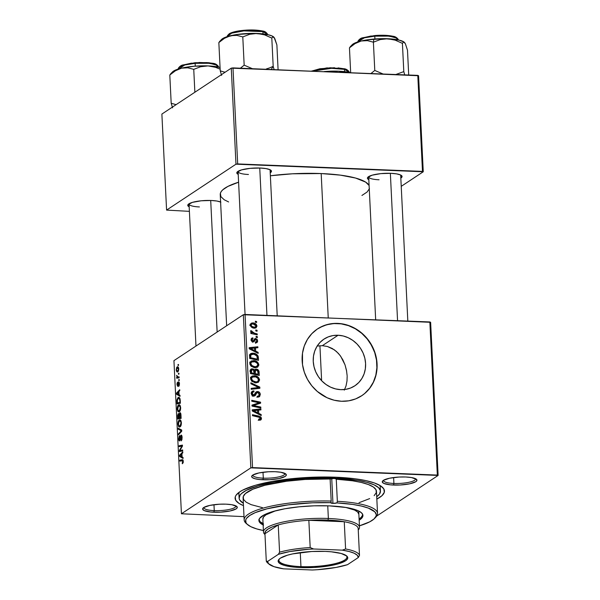 <?xml version="1.0" encoding="UTF-8"?>
<svg xmlns="http://www.w3.org/2000/svg" width="600" height="600" viewBox="0 0 600 600"><rect width="100%" height="100%" fill="white"/><g stroke="black" fill="none" stroke-linecap="round" stroke-linejoin="round"><path stroke-width="0.9" d="M322.335 345.675L327.45 346.493L322.335 345.675L338.093 335.25A27.99 25.388 -123.5 0 1 364.118 355.695A27.99 25.388 -123.5 0 1 354.862 385.793A27.99 25.388 -123.5 0 1 340.748 389.655L335.618 388.92L330.63 387.18L325.987 384.48L321.855 380.94L318.397 376.68L315.75 371.88L314.01 366.72L313.245 361.395L313.493 356.108L314.73 351.067L316.92 346.462L319.972 342.472L323.775 339.248L328.178 336.915L333.007 335.565L338.093 335.25L343.222 335.978L348.202 337.725L352.853 340.425L356.985 343.965L360.442 348.218L363.09 353.017L364.83 358.185L365.587 363.51L365.347 368.798L364.11 373.837L361.92 378.442L358.868 382.433L355.065 385.658L350.663 387.99L345.832 389.34L340.748 389.655A27.99 25.388 -123.5 0 1 314.722 369.21A27.99 25.388 -123.5 0 1 323.978 339.112A27.99 25.388 -123.5 0 1 338.093 335.25L322.335 345.675L317.032 346.08M320.085 327.405L326.722 324.757L333.855 323.558L341.197 323.858L348.472 325.635L355.395 328.83L361.71 333.315L367.17 338.925L371.558 345.435L374.715 352.597L376.507 360.142L376.882 367.778L375.817 375.202L373.35 382.14L369.585 388.32L364.657 393.51L361.62 395.798A40.057 36.338 56.5 0 0 374.752 352.725A40.057 36.338 56.5 0 0 337.515 323.52L337.702 323.392A40.057 36.338 -123.5 0 1 374.962 352.657A40.057 36.338 -123.5 0 1 361.71 395.737A40.057 36.338 -123.5 0 1 341.513 401.257L348.78 400.808L355.702 398.88L362.002 395.543L364.845 393.382L369.772 388.2L373.538 382.02L376.005 375.082L377.07 367.65L376.702 360.022L374.903 352.478L369.697 341.955L364.748 335.873L358.837 330.803L352.185 326.94L345.045 324.442L337.702 323.392L330.435 323.85L323.513 325.778L317.212 329.115L311.775 333.728L307.403 339.435L304.267 346.028L302.498 353.243L302.513 364.635L304.312 372.18L307.47 379.343L311.858 385.853L317.317 391.463L327.03 397.717L334.17 400.215L341.513 401.257A40.057 36.338 -123.5 0 1 304.252 372A40.057 36.338 -123.5 0 1 317.505 328.92A40.057 36.338 -123.5 0 1 337.702 323.392L337.515 323.52A40.057 36.338 56.5 0 0 317.407 328.98M203.91 507.412A16.02 3.697 177.2 0 0 214.26 510.615L213.855 512.22A17.355 4.005 -2.8 0 1 203.062 508.065A17.355 4.005 -2.8 0 1 226.042 504.158L219.368 504.21L209.843 505.403L203.715 507.533L202.62 509.123L204.165 510.577L210.803 512.018L220.53 512.168L230.062 510.975L236.183 508.845L237.06 508.043L236.835 506.49L231.795 504.713L226.042 504.158A17.355 4.005 -2.8 0 1 236.745 506.415A17.355 4.005 -2.8 0 1 231.525 510.638A17.355 4.005 -2.8 0 1 213.855 512.22L214.26 510.615A16.02 3.697 -2.8 0 1 203.88 507.675A16.02 3.697 -2.8 0 1 203.91 507.412M252.952 474.96A16.02 3.697 177.2 0 0 263.303 478.162L262.897 479.768A17.355 4.005 -2.8 0 1 252.105 475.612A17.355 4.005 -2.8 0 1 275.085 471.705L268.41 471.757L258.885 472.95L252.757 475.08L251.663 476.678L252.112 477.435L254.903 478.725L259.845 479.565L269.572 479.715L279.105 478.522L285.225 476.393L286.103 475.597L285.877 474.045L280.837 472.26L275.085 471.705A17.355 4.005 -2.8 0 1 285.788 473.97A17.355 4.005 -2.8 0 1 280.567 478.185A17.355 4.005 -2.8 0 1 262.897 479.768L263.303 478.162A16.02 3.697 -2.8 0 1 252.923 475.222A16.02 3.697 -2.8 0 1 252.952 474.96M383.558 480.248A16.02 3.697 177.2 0 0 393.908 483.45L393.502 485.055A17.355 4.005 -2.8 0 1 382.71 480.9A17.355 4.005 -2.8 0 1 405.697 476.993L399.015 477.045L389.49 478.237L383.37 480.368L382.267 481.957L383.812 483.412L390.457 484.853L400.178 485.002L409.71 483.81L415.83 481.68L416.707 480.877L416.482 479.325L411.442 477.548L405.697 476.993A17.355 4.005 -2.8 0 1 416.4 479.25A17.355 4.005 -2.8 0 1 411.173 483.472A17.355 4.005 -2.8 0 1 393.502 485.055L393.908 483.45A16.02 3.697 -2.8 0 1 383.535 480.51A16.02 3.697 -2.8 0 1 383.558 480.248M263.01 472.252L263.303 478.162L263.01 472.252M213.975 504.705L214.26 510.615L213.975 504.705M393.623 477.54L393.908 483.45L393.623 477.54M368.707 176.572A16.02 3.697 177.2 0 0 379.058 179.775A16.02 3.697 -2.8 0 1 368.678 176.835A16.02 3.697 -2.8 0 1 368.707 176.572M368.82 179.67A17.355 4.005 -2.8 0 1 367.86 177.225A17.355 4.005 -2.8 0 1 390.84 173.317L380.798 173.632L372.082 175.2L367.635 177.495L367.418 178.29L368.962 179.738M238.103 171.285A16.02 3.697 177.2 0 0 248.452 174.488A16.02 3.697 -2.8 0 1 238.072 171.547A16.02 3.697 -2.8 0 1 238.103 171.285M238.208 174.382A17.355 4.005 -2.8 0 1 237.248 171.945A17.355 4.005 -2.8 0 1 260.235 168.03L250.192 168.345L241.478 169.913L237.03 172.208L237.255 173.76L238.35 174.45M189.06 203.737A16.02 3.697 177.2 0 0 199.41 206.94A16.02 3.697 -2.8 0 1 189.03 204A16.02 3.697 -2.8 0 1 189.06 203.737M189.172 206.835A17.355 4.005 -2.8 0 1 188.205 204.39A17.355 4.005 -2.8 0 1 211.192 200.483L201.15 200.798L192.435 202.365L187.988 204.66L188.212 206.212L189.308 206.903M239.093 498.06A70.77 16.312 -2.8 0 1 334.62 478.162L334.575 477.18L334.62 478.162L314.34 478.095L293.67 479.445L274.38 482.107L258.142 485.842L246.353 490.327L241.478 493.553L240.022 495.188L239.123 498.42L239.7 499.995L243.353 503.272A70.77 16.312 -2.8 0 1 239.093 498.06L238.897 494.168A70.77 16.312 -2.8 0 1 239.347 492.12A70.77 16.312 177.2 0 0 239.498 496.088M243.472 505.62A74.775 17.242 -2.8 0 1 237.015 494.077A74.775 17.242 -2.8 0 1 336.03 477.232L314.603 477.158L292.755 478.59L272.377 481.395L255.225 485.34L242.76 490.088L239.85 491.775L236.07 495.217L235.237 496.942L235.733 500.303L239.07 503.438L243.472 505.62M321.18 173.558L328.237 317.835L321.18 173.558L292.418 173.797L270.36 175.77A74.775 17.242 177.2 0 1 321.18 173.558A74.775 17.242 177.2 0 1 369.105 185.483L365.632 182.1L355.597 178.058L340.343 175.132L321.18 173.558M245.048 314.468L243.33 314.722L250.822 467.857L181.433 513.773L244.013 516.638L181.433 513.773L173.94 360.638L243.33 314.722L250.822 467.857L181.433 513.773L173.94 360.638L243.33 314.722L429.847 321.945L437.34 475.08L252.54 467.603L245.048 314.468L430.627 322.305L438.12 475.44L376.68 516.09L438.12 475.44L430.627 322.305L429.847 321.945L437.34 475.08L438.12 475.44L250.822 467.857L252.54 467.603L238.072 171.547M179.227 379.553L178.748 379.642L178.792 380.61L179.273 380.498L179.227 379.553L178.748 379.642L178.792 380.61L179.273 380.498L179.227 379.553M178.913 373.185L178.433 373.275L178.477 374.243L178.958 374.13L178.913 373.185L178.433 373.275L178.477 374.243L178.958 374.13L178.913 373.185M180.645 407.67L179.535 404.873L178.545 404.97L177.803 405.847L177.233 409.08L178.215 411.81L179.865 411.225L180.645 407.67C180.285 405.165 179.587 404.265 178.545 404.97C177.705 405.457 177.27 406.83 177.233 409.08L177.863 411.442L179.377 411.728C180.188 411.21 180.608 409.853 180.645 407.67M179.993 395.287L179.047 394.77L178.882 391.537L179.767 390.645L179.722 389.692L176.498 393.112L176.558 394.268L180.045 396.315L179.993 395.287L179.047 394.77L178.882 391.537L179.767 390.645L179.722 389.692L176.498 393.112L176.558 394.268L180.045 396.315L179.993 395.287M180.945 414.728L180.18 412.732L179.19 414.368L178.815 413.625L178.095 413.857L177.765 419.002L181.125 418.373L180.945 414.728C180.788 413.153 180.405 412.5 179.797 412.793L179.19 414.368L178.328 413.64L177.645 415.388L177.765 419.002L181.125 418.373L180.945 414.728M181.695 430.013L178.215 428.213L178.267 429.232L181.245 430.77L178.493 433.822L178.538 434.775L181.748 431.213L181.695 430.013L178.215 428.213L178.267 429.232L181.245 430.77L178.493 433.822L178.538 434.775L181.748 431.213L181.695 430.013M182.205 460.673L183.278 461.52L182.535 462.743L183.157 462.772L182.243 462.847L183.127 462.885L182.243 462.847L182.333 463.763L183.218 462.495L182.903 459.9L179.775 460.162L179.828 461.123L182.722 460.808L182.333 463.763L183.27 461.317L182.243 459.697L179.775 460.162L179.828 461.123L183.203 460.68M182.67 449.978L179.828 450.548L182.475 446.092L182.43 445.095L179.07 445.732L179.123 446.692L181.965 446.115L179.31 450.555L179.355 451.553L182.715 450.93L182.67 449.978L179.828 450.548L182.475 446.092L182.43 445.095L179.07 445.732L179.123 446.692L181.965 446.115L179.31 450.555L179.355 451.553L182.715 450.93L182.67 449.978M183.038 457.463L182.085 456.938L181.928 453.713L182.805 452.82L182.76 451.868L179.542 455.287L179.595 456.435L183.083 458.49L183.038 457.463L182.085 456.938L181.928 453.713L182.805 452.82L182.76 451.868L179.542 455.287L179.595 456.435L183.083 458.49L183.038 457.463M179.625 439.942L180.21 439.965L179.625 439.942L179.078 438.683L179.587 435.585L178.695 438.908L179.093 438.923L178.695 438.908C178.792 440.475 179.123 441.127 179.692 440.873L181.065 436.065L182.1 437.558L181.71 437.543L181.507 439.425L181.972 439.44L181.14 439.92L181.822 439.95L181.035 439.987L181.8 440.018L181.035 439.987L182.055 436.815L181.575 435.248L180.84 435.263L179.468 439.98L179.085 438L179.67 436.507L179.587 435.585L179.153 436.058L178.695 438.908L179.333 440.94L180.24 439.868L180.99 436.125L181.515 436.365L181.718 437.79L181.125 440.903L181.905 439.717L182.093 437.355C181.98 435.645 181.613 434.903 180.99 435.143L179.49 439.987L180.195 440.018M181.38 422.775L180.27 419.97L179.445 419.978L178.538 420.952L177.975 424.178L178.958 426.915L180.608 426.322L181.38 422.775C181.02 420.27 180.322 419.37 179.28 420.075C178.447 420.562 178.012 421.928 177.975 424.178L178.605 426.548L180.113 426.832C180.922 426.308 181.343 424.957 181.38 422.775M177.645 385.35L178.185 385.373L177.27 384.577L177.585 382.095L176.97 384.728L177.743 386.257L178.74 382.8L179.475 383.805L178.635 385.545L179.303 385.575L178.635 385.545L178.725 386.46L179.483 384.097L178.815 381.817L177.697 385.312L177.262 384.442L177.585 382.095L177.007 383.46L177.608 386.317L178.583 383.017L179.04 383.002L178.77 386.43L179.468 383.64L178.665 381.87L177.57 385.373L178.178 385.403M180.255 400.575L179.49 397.763L177.907 397.74L176.955 399.893L177.03 403.905L180.382 403.268L180.105 399.173C179.602 397.507 178.942 396.982 178.102 397.59L176.903 400.455L177.03 403.905L180.382 403.268L180.255 400.575M178.748 368.903L178.125 366.983L177.382 366.803L176.618 367.545L176.265 370.155L177.127 371.925L178.403 371.153L178.748 368.903C178.462 367.005 177.922 366.345 177.127 366.938L176.235 369.795C176.52 371.76 177.075 372.42 177.907 371.782L178.748 368.903M178.11 376.972L179.1 377.017L178.11 376.972L176.595 375.322L177.157 377.197L179.115 377.28L176.648 377.288L179.115 377.385L176.648 377.288L176.692 378.24L179.137 377.782L179.093 376.822L177.442 376.935L176.595 375.322L177.157 377.197L176.648 377.288L176.692 378.24L179.137 377.782L179.093 376.822L177.773 377.002L179.1 377.055M178.485 364.455L178.005 364.545L178.05 365.513L178.53 365.4L178.485 364.455L178.005 364.545L178.05 365.513L178.53 365.4L178.485 364.455M257.347 336.63L256.087 336.36L256.14 337.327L257.392 337.575L257.347 336.63L256.26 337.35L257.347 336.63L256.087 336.36L256.14 337.327L257.392 337.575L257.347 336.63M257.04 330.255L255.78 329.985L255.825 330.952L257.085 331.2L257.04 330.255L255.952 330.975L257.04 330.255L255.78 329.985L255.825 330.952L257.085 331.2L257.04 330.255M258.84 364.778L257.67 362.303L254.888 360.795L251.565 360.9L249.877 362.888L249.952 364.373L250.987 366.075L254.183 367.642L257.595 367.178L258.84 365.13L257.647 365.565L258.84 364.778C258.105 362.093 256.343 360.705 253.567 360.615L251.032 361.185L249.833 363.593L251.28 366.345L255.21 367.748L257.655 367.14L258.84 364.778M258.12 352.365L255.683 351.15L255.525 347.925L257.895 347.715L257.843 346.77L249.165 347.663L249.225 348.81L258.173 353.385L258.12 352.365L257.265 352.928L258.12 352.365L255.683 351.15L255.525 347.925L257.895 347.715L257.843 346.77L249.165 347.663L249.225 348.81L258.173 353.385L258.12 352.365M259.072 371.805L258.517 370.29L256.74 369.15L255.173 369.308L254.513 370.14L253.59 369.15L251.708 368.843L250.365 370.125L250.433 373.553L259.245 375.442L259.072 371.805L258.082 372.457L259.072 371.805C258.788 370.163 257.843 369.255 256.222 369.082L254.513 370.14L252.322 368.805L251.032 369.105L250.403 369.975L250.433 373.553L259.245 375.442L259.072 371.805M259.815 387.082L250.882 382.763L250.935 383.782L258.593 387.487L251.16 388.373L251.205 389.325L259.875 388.29L259.815 387.082L257.955 388.522L259.815 387.082L250.882 382.763L250.935 383.782L258.593 387.487L251.16 388.373L251.205 389.325L259.875 388.29L259.815 387.082M259.627 420.202L260.707 420.015L261.382 419.183L261.397 417.952L260.618 416.783L252.442 414.713L252.495 415.673L260.07 417.525L260.385 418.717L258.668 419.13L259.028 420.127L260.85 419.933L261.465 418.418L258.907 416.1L252.442 414.713L252.495 415.673L258.735 417.007L260.438 418.32L259.433 419.25L258.668 419.13L258.825 420.082L259.627 420.202M260.79 407.048L253.327 405.487L260.603 403.17L260.558 402.173L251.737 400.283L251.79 401.243L259.267 402.803L251.978 405.105L252.022 406.095L260.843 408.007L260.79 407.048L259.718 407.76L260.79 407.048L253.327 405.487L260.603 403.17L260.558 402.173L251.737 400.283L251.79 401.243L259.267 402.803L251.978 405.105L252.022 406.095L260.843 408.007L260.79 407.048M261.157 414.54L258.72 413.325L258.562 410.1L260.933 409.89L260.888 408.945L252.21 409.83L252.263 410.985L261.21 415.56L261.157 414.54L260.31 415.103L261.157 414.54L258.72 413.325L258.562 410.1L260.933 409.89L260.888 408.945L252.21 409.83L252.263 410.985L261.21 415.56L261.157 414.54M260.288 394.463L259.5 392.415L258.112 391.575L256.087 391.897L253.853 395.107L252.66 394.597L252.315 393.33L252.915 392.062L254.025 391.83L253.882 390.885L252.278 391.237L251.4 392.4L251.685 394.868L253.733 396.06L255.248 395.498L256.957 392.67L258.615 392.827L259.147 395.303L258.593 396.015L257.317 396.202L257.468 397.155L259.605 396.592L260.288 394.463L259.185 395.19L260.288 394.463C260.13 392.73 259.23 391.74 257.58 391.507L256.147 391.86L254.4 394.793L253.635 395.115L252.315 393.495L252.923 392.062L254.025 391.83L253.882 390.885L252.24 391.268L251.288 393.428C251.415 395.002 252.233 395.88 253.733 396.06L254.933 395.752L256.957 392.67L257.715 392.452L259.267 394.357L258.593 396.015L257.317 396.202L257.468 397.155L259.403 396.75L260.288 394.463M259.575 379.882L258.405 377.407L255.623 375.892L252.3 376.005L250.612 377.985L251.452 380.88L254.917 382.74L258.33 382.282L259.582 380.055L258.382 380.67L259.575 379.882C258.84 377.197 257.085 375.81 254.31 375.712L251.775 376.282L250.567 378.697L252.022 381.442L255.952 382.845L258.397 382.237L259.575 379.882M255.623 342.915L256.905 342.615L257.587 341.632L257.13 339.188L255.097 338.535L253.462 340.815L252.683 341.025L251.85 339.877L253.035 338.812L252.877 337.86L251.61 338.272L251.1 340.312L252.413 341.888L253.905 341.73L255.405 339.487L256.597 339.81L256.755 341.34L255.345 341.962L255.502 342.915L256.897 342.623L257.663 340.748L255.712 338.445L254.58 338.873L253.282 340.965L251.85 340.005L252.285 338.993L253.035 338.812L252.877 337.86L251.775 338.145L251.055 339.93L252.96 341.985L253.86 341.76L255.833 339.39L256.868 340.673L256.395 341.745L255.345 341.962L255.623 342.915M258.375 357.653L257.933 355.822L256.605 354.368L252.472 353.168L250.942 353.498L249.817 354.532L249.697 358.455L258.51 360.345L258.375 357.653L257.392 358.305L258.375 357.653L258.097 356.183C256.928 354.21 255.233 353.205 253.005 353.175L250.56 353.7L249.638 355.035L249.697 358.455L258.51 360.345L258.375 357.653M256.942 326.01L256.245 324.353L254.212 323.115L251.933 322.972L250.417 324.233L250.763 326.377L253.14 327.945L255.87 327.915L256.942 326.25L255.945 326.67L256.942 326.01C256.358 323.97 255 322.935 252.87 322.905L251.153 323.288L250.32 325.005C250.905 327.105 252.308 328.155 254.52 328.155L256.095 327.788L256.942 326.01M257.212 333.9L252.907 332.775L251.812 331.92L251.843 331.013L250.748 330.743L250.822 331.755L252.127 332.82L250.808 332.528L250.853 333.48L257.265 334.853L257.212 333.9L256.132 334.612L257.212 333.9L254.647 333.315L250.83 330.593L250.627 331.23L252.127 332.82L250.808 332.528L250.853 333.48L257.265 334.853L257.212 333.9M256.612 321.525L255.353 321.255L255.397 322.222L256.657 322.47L256.612 321.525L255.525 322.245L256.612 321.525L255.353 321.255L255.397 322.222L256.657 322.47L256.612 321.525M346.995 381.007L346.043 385.868L346.995 381.007L347.16 376.335M347.138 375.697L346.47 370.237L345.015 364.837L340.733 356.347L338.257 353.272L334.365 349.83L327.45 346.493L332.197 348.465L336.39 351.442L339.952 355.275L342.84 359.805L345.015 364.837L346.665 371.325M231.27 68.153L235.972 164.19L166.583 210.097L161.88 114.067L231.27 68.153L417.787 75.375L422.482 171.405L237.69 163.928L232.987 67.898L418.567 75.735L423.263 171.765L401.228 186.345L423.263 171.765L418.567 75.735L417.787 75.375L422.482 171.405L423.263 171.765L235.972 164.19L237.69 163.928L232.987 67.898L231.27 68.153L161.88 114.067L166.583 210.097L235.972 164.19L231.27 68.153M189.39 211.35L166.583 210.097L189.39 211.35M220.882 202.125L216.938 201.038L211.192 200.483A17.355 4.005 -2.8 0 1 220.597 202.005M270.218 172.822L271.47 171.127L269.925 169.68L265.98 168.593L260.235 168.03A17.355 4.005 -2.8 0 1 270.938 170.295A17.355 4.005 -2.8 0 1 270.218 172.822M400.822 178.102L402.075 176.415L400.537 174.96L396.592 173.873L390.84 173.317A17.355 4.005 -2.8 0 1 401.543 175.583A17.355 4.005 -2.8 0 1 400.822 178.102M361.935 195.45L367.08 192.045L369.457 188.595M226.65 325.763L220.237 194.587A74.775 17.242 177.2 0 1 238.59 182.205L227.91 186.413L222.765 189.817L221.22 191.55L220.388 193.267L220.875 196.627L224.212 199.77L228.615 201.945M376.785 499.125L381.938 495.72L384.308 492.27L383.82 488.91L380.483 485.768L374.43 482.97L365.895 480.615L355.2 478.8L336.03 477.232A74.775 17.242 -2.8 0 1 382.132 486.975A74.775 17.242 -2.8 0 1 376.837 499.095M379.86 489.225A70.77 16.312 177.2 0 0 379.62 485.257A70.77 16.312 -2.8 0 1 380.265 487.252L380.46 491.138A70.77 16.312 -2.8 0 1 376.725 496.748L379.53 494.025L380.423 490.785L378.608 487.695L374.138 484.875L367.2 482.423L358.058 480.442L334.62 478.162A70.77 16.312 -2.8 0 1 380.46 491.145M415.485 478.68A16.02 3.697 -2.8 0 1 415.537 478.942A16.02 3.697 -2.8 0 1 393.908 483.45A16.02 3.697 177.2 0 0 415.485 478.68M235.837 505.845A16.02 3.697 -2.8 0 1 235.89 506.107A16.02 3.697 -2.8 0 1 214.26 510.615A16.02 3.697 177.2 0 0 235.837 505.845M284.88 473.4A16.02 3.697 -2.8 0 1 284.933 473.655A16.02 3.697 -2.8 0 1 263.303 478.162A16.02 3.697 177.2 0 0 284.88 473.4M344.317 390.127L346.043 385.868M252.007 405.697L257.58 403.222L255.705 404.46L257.392 404.048L259.267 402.803L257.392 404.048L252.007 405.697M258.428 403.357L260.558 402.173L258.697 403.815L258.428 403.357M252.308 406.162L253.327 405.487L252.308 406.162M254.31 406.59L255.413 405.862L254.31 406.59M254.513 404.835L253.92 405.037M252.255 410.88L252.84 410.82L252.255 410.88M257.558 410.332L258.33 410.25L257.558 410.332M259.222 410.04L260.888 408.945L259.222 410.04M257.572 410.752L258.562 410.1L257.572 410.752M257.903 413.873L258.72 413.325L257.903 413.873M257.678 412.763L255.022 411.405L254.175 411.967L255.022 411.405L253.2 410.58L252.442 411.082L257.55 410.19L257.678 412.763L256.83 413.325L257.678 412.763L253.2 410.58L257.55 410.19L257.678 412.763M258.757 419.692L259.433 419.25L258.757 419.692M258.21 420.345L259.433 419.25M257.82 416.812L258.907 416.1L257.82 416.812M259.553 420.24L259.567 419.43L261.465 418.418L259.56 420.195M258.42 396.135L258.218 397.132M257.415 396.795L258.593 396.015L257.415 396.795M256.808 397.2L258.593 396.015M253.822 396.135L255.015 393.967L256.957 392.67L255.083 393.908L254.295 395.197L256.17 393.96L254.295 395.197L253.718 396.308M254.115 396.045L255.593 395.07L254.115 396.045M251.498 392.123L253.695 390.87L251.82 392.115L253.882 390.885L252.007 392.13L252.083 392.618L251.317 392.138M251.385 394.11L252.315 393.495L251.385 394.11M252.63 395.775L253.635 395.115L252.63 395.775M254.4 394.793L253.635 395.115M255.45 392.745L257.58 391.507L255.705 392.745L256.575 392.925M258.21 397.147L258.42 396M256.748 392.993L255.308 392.752M254.46 388.935L256.32 387.705L254.46 388.935M256.822 388.658L258.593 387.487L256.822 388.658M250.987 377.07L252.435 376.957L254.31 375.712L252.63 376.965M252.87 376.987L250.425 377.243M256.05 382.522L255.472 382.913M255.945 381.9L252.66 380.73L251.835 381.278L252.66 380.73L251.595 378.765L250.673 379.38L252.465 377.062L254.257 376.657C256.433 376.688 257.865 377.722 258.555 379.77L257.655 381.495L254.73 382.71L255.945 381.9L253.403 381.255L251.692 379.327L251.632 378.263L252.42 377.093L255.638 376.875L258.038 378.42L258.36 380.722L257.347 381.675L255.945 381.9M250.59 378.3L252.465 377.062M255.638 382.822L257.655 381.495M250.388 370.043L252.322 368.805L250.447 370.043L251.288 370.192M253.83 370.597L254.513 370.14L253.83 370.597M254.243 370.32L256.222 369.082L254.347 370.32L255.097 370.455M255.368 370.553L254.07 370.327M251.715 370.388L250.132 370.05M254.16 373.41L251.415 372.817L250.425 373.47L251.415 372.817L251.34 371.197L250.35 371.858L252.405 369.75L253.65 370.32L254.16 373.41L253.08 374.123L254.16 373.41L251.415 372.817L251.663 369.952L252.743 369.795L253.718 370.403L254.16 373.41M249.84 371.153L252.405 369.75M258.173 374.265L255.195 373.627L254.115 374.34L255.195 373.627L255.097 371.625L254.108 372.278L255.097 371.625L255.51 370.185L256.245 370.02L257.993 371.565L258.173 374.265L257.093 374.978L258.173 374.265L255.195 373.627L255.548 370.155L256.59 370.065L257.678 370.808L258.173 374.265M255.285 339.57L253.515 340.74L255.833 339.39M253.958 340.635L252.855 341.692L254.73 340.447L252.728 341.962M251.153 339L252.877 337.86L251.153 339M251.138 340.485L251.85 340.005L251.138 340.485M251.895 341.618L252.772 341.032L251.895 341.618M252.097 341.745L253.282 340.965M254.19 339.457L255.712 338.445L254.19 339.457M254.055 339.705L254.708 339.952M256.74 341.362L257.663 340.748L256.74 341.362M255.795 342.15L255.697 342.915M253.32 340.897L252.57 342.263M254.04 339.705L254.955 340.132M255.788 341.993L255.548 343.275M249.218 348.705L249.795 348.645L249.218 348.705M254.513 348.157L255.292 348.082L254.513 348.157M256.185 347.865L257.843 346.77L256.185 347.865M254.535 348.577L255.525 347.925L254.535 348.577M254.858 351.697L255.683 351.15L254.858 351.697M254.632 350.595L251.978 349.23L251.138 349.793L251.978 349.23L250.155 348.405L249.405 348.907L254.505 348.015L254.632 350.595L253.792 351.15L254.632 350.595L250.155 348.405L254.505 348.015L254.632 350.595M249.84 354.502L251.13 354.413L253.005 353.175L251.317 354.42M257.212 356.767L258.097 356.183L257.212 356.767M251.505 354.435L249.562 354.562M257.43 359.168L250.68 357.72L249.69 358.373L250.68 357.72L250.612 356.347L249.623 357L250.612 356.347L250.702 355.163L249.57 355.905L251.257 354.457L252.998 354.112C255.57 354.157 257.025 355.44 257.37 357.952L257.43 359.168L256.35 359.88L257.43 359.168L250.68 357.72L250.935 354.743L253.89 354.21L256.853 355.92L257.43 359.168M250.245 361.972L251.692 361.853L253.567 360.615L251.888 361.868M252.135 361.882L249.69 362.145M255.315 367.425L254.73 367.808M255.21 366.803L251.917 365.625L251.093 366.173L251.917 365.625L250.853 363.668L249.93 364.275L251.73 361.957L253.522 361.553C255.697 361.582 257.13 362.625 257.812 364.665L256.92 366.397L253.995 367.605L255.21 366.803L252.667 366.15L250.95 364.222L250.89 363.165L251.685 361.995L254.895 361.778L257.295 363.315L257.812 364.665L257.498 365.827L255.21 366.803M251.73 361.957L249.833 363.21M254.903 367.725L256.92 366.397M255.067 327.33L254.933 328.147M250.447 324.157L252.87 322.905L250.995 324.15L251.513 324.188M254.917 328.185L255.067 327.248M251.67 324.21L250.058 324.218M254.377 327.21C252.78 327.233 251.692 326.52 251.123 325.072L250.403 325.553L251.625 324.112L252.915 323.85L256.147 325.972L255.645 326.947L253.222 327.968L254.377 327.21L251.933 326.415L251.16 325.335L251.272 324.472L252.915 323.85L255.322 324.66L256.125 326.288L254.377 327.21M251.062 333.525L252.127 332.82L251.062 333.525M250.785 331.71L251.843 331.013L250.785 331.71M250.958 331.942L251.663 331.478L250.958 331.942M253.53 334.058L254.647 333.315L253.53 334.058M182.7 450.69L179.31 450.555L182.7 450.668M181.087 448.522L180.488 448.5L181.087 448.522M181.935 447.045L181.35 447.022L181.935 447.045M182.453 446.13L181.965 446.115L182.453 446.13M182.468 445.868L179.07 445.732L182.468 445.868M182.692 450.412L180.615 450.33L182.692 450.412M181.395 456.51L179.595 456.435L181.395 456.51M180.405 455.317L179.542 455.287L180.405 455.317M181.672 456.675L179.933 455.752L181.553 454.103L181.95 454.118L181.553 454.103L181.672 456.675L182.07 456.69L179.933 455.752L181.553 454.103L181.672 456.675M183.105 460.298L179.775 460.162L183.105 460.298M182.618 459.713L182.243 459.697L182.618 459.713M181.065 436.065L181.928 436.05M180.337 439.418L179.903 439.395L180.337 439.418M180.6 437.558L180.157 437.543L180.6 437.558M181.493 435.165L180.99 435.143L181.493 435.165M179.363 433.86L178.493 433.822L179.363 433.86M181.32 431.692L180.405 431.655L181.32 431.692M181.733 430.793L181.245 430.77L181.733 430.793M181.718 430.493L180.54 430.447L181.718 430.493M180.345 429.315L178.267 429.232L180.345 429.315M179.407 427.065L180.113 426.832M180.368 426.615L178.605 426.548L180.368 426.615M178.38 424.192L177.975 424.178L178.38 424.192M180.488 420.12L179.28 420.075L180.488 420.12M179.91 419.873L179.28 420.075M180.083 425.873L179.115 425.955L178.515 424.957L178.77 421.665L180.075 420.923L181.387 422.978L180.262 425.73L178.815 425.64L178.358 423.952L179.295 421.043C180.105 420.442 180.675 421.08 180.998 422.955L180.083 425.873L180.84 425.91L179.475 426.082L180.727 426.135M178.05 416.7L177.653 416.678L178.05 416.7M178.028 415.403L177.645 415.388L178.028 415.403M178.86 413.662L178.328 413.64L178.86 413.662M180.322 412.815L179.797 412.793L180.322 412.815M179.16 417.772L181.11 418.095L178.11 417.975L178.387 414.577L179.445 414.817L178.868 414.795L179.483 416.257L179.085 416.243L179.16 417.772L181.095 417.855L178.11 417.975L178.387 414.577L178.92 414.93L179.16 417.772M179.835 413.745L180.945 414.817L180.532 414.795L180.99 415.732L180.6 415.717L180.683 417.487L179.55 417.705L179.835 413.745L181.08 417.502L179.55 417.705L181.095 417.765L179.55 417.705L179.835 413.745L180.81 413.722M178.387 414.577L178.868 414.795M178.74 382.8L179.377 382.785M179.385 382.822L178.92 382.808M178.23 385.14L177.833 385.125L178.23 385.14M179.355 382.68L178.26 382.635L179.355 382.68M178.358 394.335L176.558 394.268L178.358 394.335M177.368 393.143L176.498 393.112L177.368 393.143M178.635 394.5L176.895 393.585L178.507 391.928L178.905 391.942L178.507 391.928L178.635 394.5L179.032 394.515L176.895 393.585L178.507 391.928L178.635 394.5M177.315 401.655L176.917 401.64L177.315 401.655M177.292 400.47L176.903 400.455L177.292 400.47M179.363 397.643L178.102 397.59L179.363 397.643M178.755 397.38L178.102 397.59M178.132 398.55L179.438 398.842L180.285 401.19L179.887 401.175L179.947 402.39L177.375 402.877L177.375 399.787L178.132 398.55C179.093 397.853 179.678 398.722 179.887 401.175L180.345 402.405L177.375 402.877L180.368 402.998L177.375 402.877L177.3 400.275L178.132 398.55L179.887 398.408M178.665 411.967L179.377 411.728M179.632 411.518L177.863 411.442L179.632 411.518M177.637 409.095L177.233 409.08L177.637 409.095M179.745 405.022L178.545 404.97L179.745 405.022M179.167 404.768L178.545 404.97M179.347 410.775L178.373 410.85L177.773 409.86L178.028 406.567L179.333 405.825L180.653 407.873L179.528 410.625L178.08 410.535L177.623 408.855L178.553 405.938C179.37 405.345 179.94 405.982 180.255 407.857L179.347 410.775L180.105 410.805L178.733 410.978L179.985 411.03M178.553 405.938L180.278 405.817M177.337 371.97L177.907 371.782M178.118 366.975L177.127 366.938L178.118 366.975M177.66 366.765L177.127 366.938M177.825 370.86L176.97 370.853L176.55 369.772L176.73 368.438L177.555 367.755L178.755 369.105L177.825 370.86C177.225 371.347 176.797 370.942 176.542 369.638L177.172 367.882L178.447 369.09L177.825 370.86L178.507 370.89L177.36 371.002L178.447 371.048M177.172 367.882L178.567 367.793M178.92 373.298L178.433 373.275L178.92 373.298M179.227 379.665L178.748 379.642L179.227 379.665M178.493 364.567L178.005 364.545L178.493 364.567M179.295 421.043L181.02 420.915M300.952 566.625A34.05 7.853 177.2 0 0 335.002 563.662A34.05 7.853 177.2 0 0 346.222 555.592A34.05 7.853 -2.8 0 1 346.92 557.048A34.05 7.853 -2.8 0 1 300.952 566.625L300.27 552.585L300.952 566.625A34.05 7.853 -2.8 0 1 278.903 560.377A34.05 7.853 -2.8 0 1 279.45 558.855A34.05 7.853 177.2 0 0 300.952 566.625L300.712 567.592L300.952 566.625M325.185 551.393A34.852 8.033 -2.8 0 1 346.673 555.938A34.852 8.033 -2.8 0 1 336.188 564.405A34.852 8.033 -2.8 0 1 300.712 567.592L294.585 567.18L284.67 565.493L279.053 562.898L278.16 561.375L278.595 559.778L280.358 558.173L287.52 555.173L292.65 553.898L311.782 551.505L325.185 551.393L331.305 551.805L341.228 553.493L346.845 556.088L347.737 557.61L347.295 559.207L345.54 560.812L338.37 563.812L333.248 565.088L314.115 567.48L300.712 567.592A34.852 8.033 -2.8 0 1 279.038 559.245A34.852 8.033 -2.8 0 1 325.185 551.393M268.418 563.543A46.733 10.777 -2.8 0 1 266.28 560.977L264.945 533.722L278.243 524.925L279.577 552.18L278.377 554.31L267.608 561.442L266.28 560.977L264.945 533.722L278.243 524.925L272.19 526.965L267.847 529.178L265.403 531.457L264.945 533.722A46.733 10.777 -2.8 0 1 278.243 524.925A46.733 10.777 -2.8 0 1 308.85 520.298A46.733 10.777 -2.8 0 1 327.96 520.088L328.365 518.475A48.068 11.085 177.2 0 0 279.435 522.87A48.068 11.085 177.2 0 0 264.975 534.548A48.068 11.085 -2.8 0 1 263.475 531.99A48.068 11.085 -2.8 0 1 328.365 518.475L327.75 505.815L328.365 518.475A48.068 11.085 -2.8 0 1 359.498 527.295A48.068 11.085 -2.8 0 1 358.245 530.002A48.068 11.085 177.2 0 0 358.26 529.987A48.068 11.085 177.2 0 0 328.365 518.475L327.96 520.088L308.85 520.298L344.257 521.73L327.96 520.088A46.733 10.777 -2.8 0 1 344.257 521.73A46.733 10.777 -2.8 0 1 358.155 528.158A46.733 10.777 -2.8 0 1 358.207 529.162M321.63 380.7L319.92 345.705L321.63 380.7M358.185 529.283L358.155 528.158A46.733 10.777 177.2 0 0 344.257 521.73L345.593 548.985L342.3 550.148L313.605 548.985L310.185 547.553L308.85 520.298L344.257 521.73L345.593 548.985A46.733 10.777 -2.8 0 1 359.49 555.412L358.155 528.158L359.49 555.412A46.733 10.777 177.2 0 0 345.593 548.985L342.3 550.148L313.605 548.985L308.618 549.263L289.778 551.558L278.377 554.31L267.608 561.442L268.56 563.692L273.968 566.655L283.597 568.838L312.293 570L317.28 569.722L336.12 567.428L347.52 564.675L358.29 557.543L359.49 555.412L358.29 557.543L357.337 555.293L354.24 553.245L349.14 551.505L342.3 550.148A45.398 10.47 -2.8 0 1 358.29 557.543L347.52 564.675A45.398 10.47 -2.8 0 1 312.293 570L283.597 568.838A45.398 10.47 -2.8 0 1 269.017 564.127A45.398 10.47 -2.8 0 1 267.608 561.442L266.28 560.977A46.733 10.777 177.2 0 0 267.66 562.965L269.017 564.127M308.85 520.298A46.733 10.777 177.2 0 0 278.243 524.925L279.577 552.18A46.733 10.777 -2.8 0 1 310.185 547.553L308.85 520.298M310.185 547.553A46.733 10.777 177.2 0 0 279.577 552.18L278.377 554.31A45.398 10.47 -2.8 0 1 313.605 548.985L310.185 547.553M359.205 525.908L369.645 521.873L374.002 518.985L376.095 516.06L376.26 514.62L374.82 511.838L368.385 508.11L361.462 506.055L352.725 504.42L336.907 502.905A65.43 15.082 -2.8 0 1 374.58 518.43L375.817 517.14A66.765 15.39 177.2 0 0 337.343 501.3L336.907 502.905L332.955 503.385L331.74 478.59L332.955 503.385A3.338 0.772 -2.8 0 1 330.788 502.77A3.338 0.772 -2.8 0 1 330.817 502.658L331.192 501.053L330.112 478.987A3.338 0.772 -2.8 0 1 334.155 478.47L336.27 478.972L337.343 501.3A66.765 15.39 -2.8 0 1 377.535 513.405A66.765 15.39 -2.8 0 1 375.142 517.785M258.945 519.855A52.073 12.008 177.2 0 0 263.07 523.627M263.13 524.925A52.073 12.008 -2.8 0 1 258.9 520.507A52.073 12.008 -2.8 0 1 329.205 505.868L346.447 507.54L353.175 509.002L358.282 510.803L361.567 512.88L362.903 515.153L362.243 517.537L359.153 520.23A52.073 12.008 -2.8 0 0 362.933 515.423A52.073 12.008 -2.8 0 0 329.205 505.868L314.28 505.815L299.062 506.812L284.873 508.763L272.925 511.515L264.248 514.815L259.59 518.393L258.93 520.778L259.35 521.933L263.55 525.127M263.475 531.99L262.837 519.007A48.068 11.085 -2.8 0 1 275.362 510.84M377.535 513.405L376.455 491.347A66.765 15.39 177.2 0 0 336.263 479.235L352.418 480.78L361.343 482.445L368.407 484.545L373.358 487.013L376.013 489.75L376.282 492.66L374.153 495.645M374.58 518.43A65.43 15.082 -2.8 0 1 359.43 525.84M345.608 507.405A48.068 11.085 -2.8 0 1 358.868 514.32L357.608 511.972L354.57 510.053L345.608 507.405M369.697 498.592L359.04 502.71M262.455 507.653L251.145 504.66L246.195 502.2L243.54 499.463L243.27 496.545L245.4 493.56L252.9 489.195L264.998 485.257L286.553 481.237L305.085 479.452L330.112 478.987L334.155 478.47A3.338 0.772 -2.8 0 1 336.315 479.085A3.338 0.772 -2.8 0 1 336.263 479.235L337.343 501.3L336.907 502.905A3.338 0.772 -2.8 0 1 332.955 503.385L330.817 502.658L312.502 502.793L288.142 504.862L267.03 508.808L255.18 512.662L249.735 515.49L246.495 518.408L245.745 519.862L246 522.72L247.013 524.092L250.755 526.65L256.665 528.9L263.407 530.535A65.43 15.082 -2.8 0 1 247.605 524.64A65.43 15.082 -2.8 0 1 266.085 509.055A65.43 15.082 -2.8 0 1 330.817 502.658L331.192 501.053L330.112 478.987A66.765 15.39 177.2 0 0 243.09 497.865L244.17 519.93A66.765 15.39 -2.8 0 1 331.192 501.053A66.765 15.39 177.2 0 0 265.118 507.57A66.765 15.39 177.2 0 0 246.248 523.477L247.605 524.64M246.983 524.055A66.765 15.39 -2.8 0 1 244.17 519.93M359.093 518.933L361.11 517.44L362.82 514.778A52.073 12.008 177.2 0 1 359.093 518.933M258.862 519.48L260.205 521.752L263.49 523.83M262.868 519.263L263.475 517.065L265.905 514.845L275.782 510.713M349.965 72.532L338.67 71.19L346.17 72.615L338.67 71.19L324.09 71.58A26.872 6.195 177.2 0 1 338.67 71.19L334.868 71.332L338.67 71.19A26.872 6.195 177.2 0 1 349.965 72.532A26.872 6.195 177.2 0 1 350.445 72.645L349.965 72.532M344.468 69.367L349.02 72.037A20.032 4.62 177.2 0 0 344.468 69.367L344.58 71.633L344.468 69.367A20.032 4.62 177.2 0 0 312.645 71.115L331.56 68.317L344.468 69.367A0.802 0.608 -76.8 0 0 344.048 68.738A0.802 0.608 103.2 0 1 344.468 69.367M338.017 67.905L343.815 68.738A0.802 0.608 103.2 0 1 344.048 68.738A0.802 0.608 -76.8 0 0 343.815 68.738L330.105 67.755L311.737 71.078L319.913 68.745L334.538 67.733M331.222 72.023L334.868 71.332L331.222 72.023M345.907 69.36L347.355 70.095M390.36 173.303L397.56 320.64L390.36 173.303M405.105 43.53L403.957 41.985L399.007 40.08L384.345 38.655L367.178 39.848L361.23 40.98L355.095 43.575L349.455 47.85L350.543 46.59L349.455 47.85L350.663 72.653L349.455 47.85L355.095 43.575L358.095 42.023L361.23 40.98L367.433 40.65L373.395 42.188L374.782 70.448L382.987 73.965L374.782 70.448L373.395 42.188L380.265 39.57L387.713 38.737A26.872 6.195 177.2 0 0 373.882 39.068L373.395 42.188L380.265 39.57L387.713 38.737L395.213 40.162L402.412 43.365L403.8 71.617L395.903 74.483L403.8 71.617L402.412 43.365L403.507 42.112L404.752 42.742L405.435 43.928L407.49 50.198L408.705 75.008L407.49 50.198L405.435 43.928M374.782 36.157L388.365 36.127L395.168 37.38L398.062 39.593A20.032 4.62 177.2 0 0 374.782 36.157L374.918 38.985L374.782 36.157A20.032 4.62 177.2 0 0 358.05 41.55L364.455 37.807L374.782 36.157L374.843 35.535L374.782 36.157M396.96 38.182L386.865 35.438L374.873 35.557M374.782 70.448L371.01 73.477L374.782 70.448M404.722 74.843L403.8 71.617L404.722 74.843M404.34 42.293A26.872 6.195 177.2 0 0 404.28 42.24A26.872 6.195 177.2 0 0 387.713 38.737L395.213 40.162L402.412 43.365L403.507 42.112L404.752 42.742L403.957 41.985M350.077 46.92L352.125 44.79A26.872 6.195 177.2 0 1 361.23 40.98L367.433 40.65L373.395 42.188L373.882 39.068A26.872 6.195 177.2 0 0 361.23 40.98L354.593 43.155L351.555 45.615M378.63 35.325L389.197 35.662M392.025 36.105L395.993 37.388M359.31 39.652L360.517 38.775M362.4 37.928L371.243 35.955M404.107 42.142L404.865 42.9M217.147 332.055L210.705 200.468L217.147 332.055M178.417 69L184.808 64.972L195.135 63.323L195.195 62.7L195.135 63.323A20.032 4.62 177.2 0 0 178.403 68.715C177.57 69.142 179.835 65.407 182.985 64.95L195.195 62.7L208.642 62.7C212.947 63.675 215.903 62.595 218.415 66.758A20.032 4.62 177.2 0 0 195.135 63.323L195.27 66.15L195.135 63.323L208.718 63.293L215.52 64.545L218.43 67.043M194.865 92.242L193.748 69.352L200.618 66.735L208.058 65.903L215.565 67.328L220.147 69.188L215.565 67.328L208.058 65.903L194.228 66.233L181.575 68.145L187.785 67.815L193.748 69.352L194.865 92.242M176.108 104.655L171.188 103.267L169.8 75.015L175.447 70.74L181.575 68.145L174.938 70.32L172.477 71.955A26.872 6.195 177.2 0 1 181.575 68.145L187.785 67.815L193.748 69.352L200.618 66.735L208.058 65.903A26.872 6.195 177.2 0 0 181.575 68.145L175.447 70.74L169.8 75.015L171.188 103.267L172.56 107.843L171.188 103.267L176.108 104.655M170.887 73.755L169.8 75.015L170.887 73.755M220.058 67.418L208.058 65.903A26.872 6.195 177.2 0 1 220.058 67.418M179.663 66.817L180.87 65.94M182.752 65.093L191.587 63.12M198.983 62.49L209.542 62.828M212.377 63.27L216.337 64.56M217.312 65.347L207.218 62.602L195.225 62.722M266.955 315.353L259.748 168.015L266.955 315.353M266.317 68.955L269.812 67.823L266.317 68.955M274.493 38.25L272.108 36L268.403 34.8L253.74 33.375L236.565 34.56L230.618 35.693L224.52 38.273L218.843 42.562L220.23 70.815L218.843 42.562L219.938 41.31L218.843 42.562L224.52 38.273L227.52 36.72L233.767 35.25L236.843 35.37L242.79 36.907L244.17 65.16L252.375 68.677L244.17 65.16L242.79 36.907L249.66 34.29L257.1 33.45L264.608 34.875L271.808 38.078L273.188 66.338L274.118 69.555L273.188 66.338L271.245 69.442L273.188 66.338L269.812 67.823L273.188 66.338L271.808 38.078L272.895 36.825L274.147 37.455L276.885 44.91L278.093 69.72L276.885 44.91L274.815 38.625M256.455 30.172L262.252 30.997A0.802 0.608 103.2 0 1 262.905 31.635L267.457 34.305A20.032 4.62 177.2 0 0 262.905 31.635L263.017 33.9L262.905 31.635A20.032 4.62 177.2 0 0 240.6 31.26A20.032 4.62 177.2 0 0 227.445 36.263L231.705 33.165L243.892 30.9L262.905 31.635A0.802 0.608 -76.8 0 0 262.252 30.997L245.618 30.172L234.053 31.935L228.405 34.755M220.23 70.815L221.595 75.375L220.23 70.815L223.155 71.767L220.23 70.815M225.15 72.21L223.155 71.767L225.15 72.21M244.17 65.16L240.405 68.198L244.17 65.16M273.735 37.013A26.872 6.195 177.2 0 0 273.675 36.953A26.872 6.195 177.2 0 0 257.1 33.45A26.872 6.195 177.2 0 0 230.618 35.693L223.98 37.875L220.95 40.328M219.472 41.64L221.52 39.502A26.872 6.195 177.2 0 1 230.618 35.693L236.843 35.37L242.79 36.907L249.66 34.29L257.1 33.45L264.608 34.875L271.808 38.078L272.895 36.825L274.147 37.455L273.345 36.705M229.028 34.072L232.553 32.377L238.343 31.013L252.975 30M264.345 31.628L265.785 32.362M273.495 36.855L274.26 37.612M252.923 392.062L251.048 393.3M254.205 394.972L252.33 396.217M255.51 370.185L253.635 371.423M256.395 341.745L255.42 342.397M255.36 339.517L253.485 340.763M252.285 338.993L251.048 339.81M251.257 354.457L249.382 355.702M251.625 324.112L249.75 325.358M255.645 326.947L253.77 328.192M178.567 414.518L179.468 414.555M358.702 511.005L359.498 527.295M349.035 72.323L349.02 72.037C349.875 72.39 347.31 68.895 344.032 68.73L326.88 67.905L311.558 71.07M400.673 175.028L407.82 321.053M368.678 176.835L375.668 319.748M398.077 39.877L398.062 39.593C398.925 39.938 396.322 36.443 393.112 36.293C388.207 35.227 382.125 34.973 374.843 35.535L362.632 37.785C359.49 38.242 357.225 41.977 358.05 41.55L358.065 41.835M189.023 203.76L195.975 346.058M170.43 74.085L172.477 71.955M277.207 315.765L270.067 169.748M227.46 36.547L227.445 36.263C226.913 36.255 227.558 35.392 229.388 33.66C231.525 32.46 234.847 31.515 239.355 30.825C248.235 29.617 255.945 29.678 262.47 30.997C264.765 31.193 266.423 32.295 267.457 34.305L267.472 34.59"/></g></svg>
